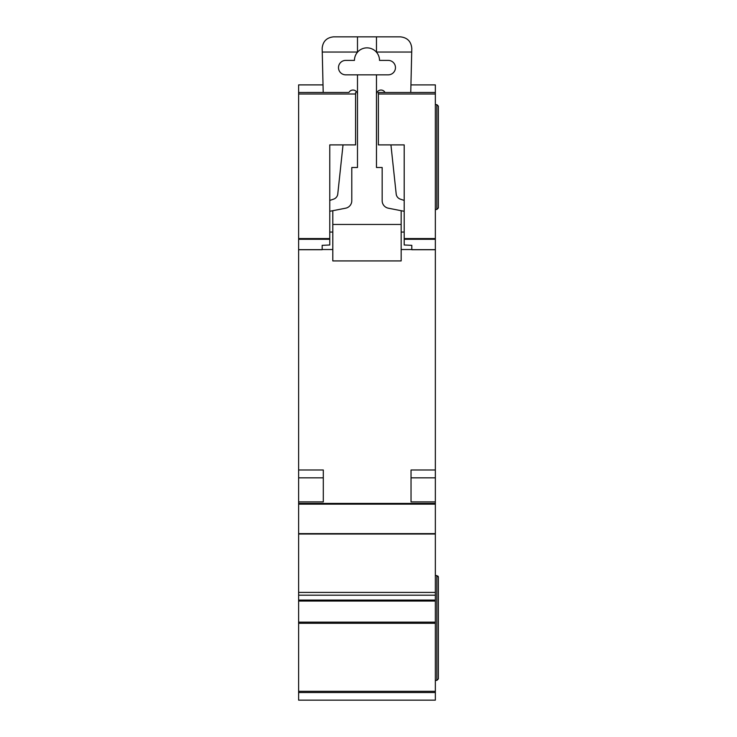 <?xml version="1.0" encoding="UTF-8"?>
<svg xmlns="http://www.w3.org/2000/svg" width="737" height="737" viewBox="0 0 737 737"><rect width="100%" height="100%" fill="white"/><g stroke="black" fill="none" stroke-linecap="round" stroke-linejoin="round"><path stroke-width="1.11" d="M298.623 84.893L323.027 84.893L298.623 84.902L298.623 92.484L323.202 92.475L322.161 48.246C322.889 41.373 326.684 37.578 333.557 36.85L400.403 36.85C407.395 37.615 411.191 41.502 411.79 48.513L410.758 92.484L435.346 92.475L435.346 503.417L298.623 503.417L298.623 700.15L435.346 700.15L435.346 622.139L298.623 622.139M388.252 60.397A7.213 7.213 0 0 1 395.465 67.611A7.213 7.213 0 0 1 388.252 74.833L345.708 74.833A7.213 7.213 0 0 1 338.495 67.611A7.213 7.213 0 0 1 345.708 60.397L354.451 60.397A12.529 12.529 0 0 1 376.478 52.216A12.529 12.529 0 0 1 379.518 60.397L388.252 60.397M343.027 144.894L337.767 194.006A6.08 6.08 0 0 1 333.668 199.119L329.761 200.436M348.942 92.484A4.523 4.523 0 0 1 357.482 94.539M329.761 211.298L345.644 208.193A7.6 7.6 0 0 0 351.789 200.74L351.789 167.502L357.482 167.502L357.482 74.833M332.802 249.53L322.161 249.53M401.158 249.53L411.799 249.53M376.478 74.833L376.478 167.502L382.171 167.502L382.171 200.74A7.6 7.6 0 0 0 388.316 208.193L404.198 211.298M376.478 94.539A4.523 4.523 0 0 1 385.018 92.484M404.198 200.436L400.292 199.119A6.08 6.08 0 0 1 396.193 194.006L390.932 144.894M332.802 210.699L332.802 224.463L401.158 224.463L401.158 210.699M376.478 36.85L376.478 52.216M357.482 36.85L357.482 52.216M322.253 52.041L357.482 52.041M401.158 224.463L401.158 260.926L332.802 260.926L332.802 224.463M332.802 232.063L329.761 232.063M404.198 232.063L401.158 232.063M376.478 52.041L411.707 52.041M348.951 92.475L298.623 92.484L298.623 503.417M298.623 601.051L435.346 601.051L435.346 503.417M435.346 601.051L435.346 622.139M435.346 84.902L410.933 84.902L435.346 84.893L435.346 92.484L378.376 92.484L378.376 144.894L404.198 144.894L404.198 238.576L435.346 238.576M435.346 575.579L436.866 575.579L438.377 577.099L438.064 576.177M435.346 680.398L436.866 680.398L438.377 678.878L438.377 577.099M435.346 104.636L436.866 104.636L438.377 106.156L438.377 207.945L436.866 209.465L438.377 207.945M435.346 209.465L436.866 209.465L436.866 104.636M435.346 692.55L298.623 692.55M435.346 501.897L411.034 501.897L411.034 477.825L435.346 477.825M411.034 501.897L411.034 469.994L435.346 469.994M435.346 249.723L411.799 249.723L411.799 245.338L404.198 244.988L404.198 238.576M385.009 92.475L378.376 92.484M436.866 575.579L436.866 680.398L438.377 678.878M298.623 469.994L323.303 469.994L323.303 501.897L323.303 477.825L298.623 477.825M298.623 501.897L323.303 501.897M355.584 92.484L355.584 144.894L329.761 144.894L329.761 244.988L322.161 245.338L322.161 249.723L298.623 249.723M435.346 623.281L298.623 623.281M298.623 691.315L435.346 691.315M435.346 534.012L298.623 534.012M298.623 592.41L435.346 592.41M435.346 504.154L298.623 504.154M298.623 533.625L435.346 533.625M411.799 249.659L435.346 249.659M435.346 239.276L404.198 239.276M435.346 94.004L378.376 94.004M435.346 600.084L298.623 600.084M298.623 595.183L435.346 595.183M298.623 249.659L322.161 249.659M298.623 239.276L329.761 239.276M298.623 238.576L329.761 238.576M298.623 94.004L355.584 94.004"/></g></svg>
